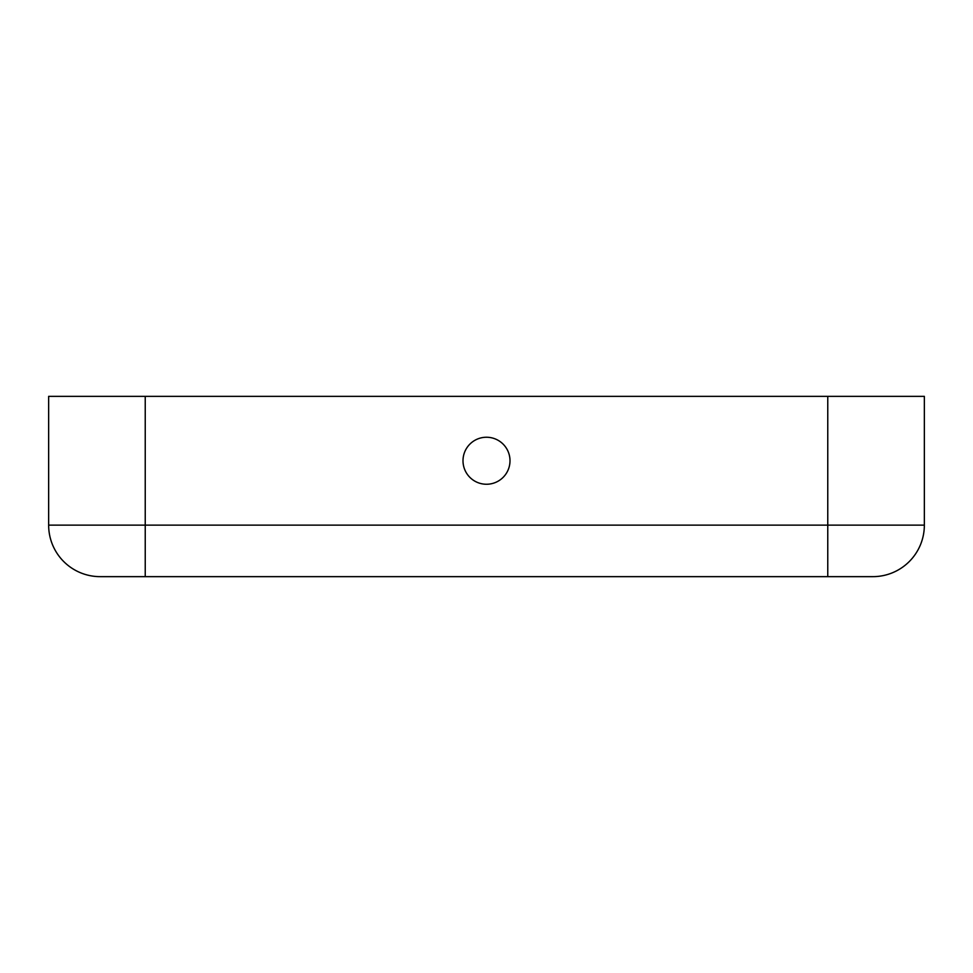<?xml version="1.0" encoding="UTF-8"?>
<svg xmlns="http://www.w3.org/2000/svg" width="973" height="973" viewBox="0 0 973 973"><rect width="100%" height="100%" fill="white"/><g stroke="black" fill="none" stroke-linecap="round" stroke-linejoin="round"><path stroke-width="1.46" d="M486.5 484.25A23.498 23.498 0 0 0 509.998 460.74A23.498 23.498 0 0 0 486.5 437.242A23.498 23.498 0 0 0 463.002 460.74A23.498 23.498 0 0 0 486.5 484.25M924.35 525.128A51.508 51.508 0 0 1 872.842 576.648L100.158 576.648A51.508 51.508 0 0 1 48.65 525.128L48.65 396.352L924.35 396.352L924.35 525.128L827.768 525.128L827.768 396.352M827.768 576.648L827.768 525.128L48.65 525.128A51.508 51.508 0 0 0 100.158 576.648M145.232 576.648L145.232 396.352"/></g></svg>
